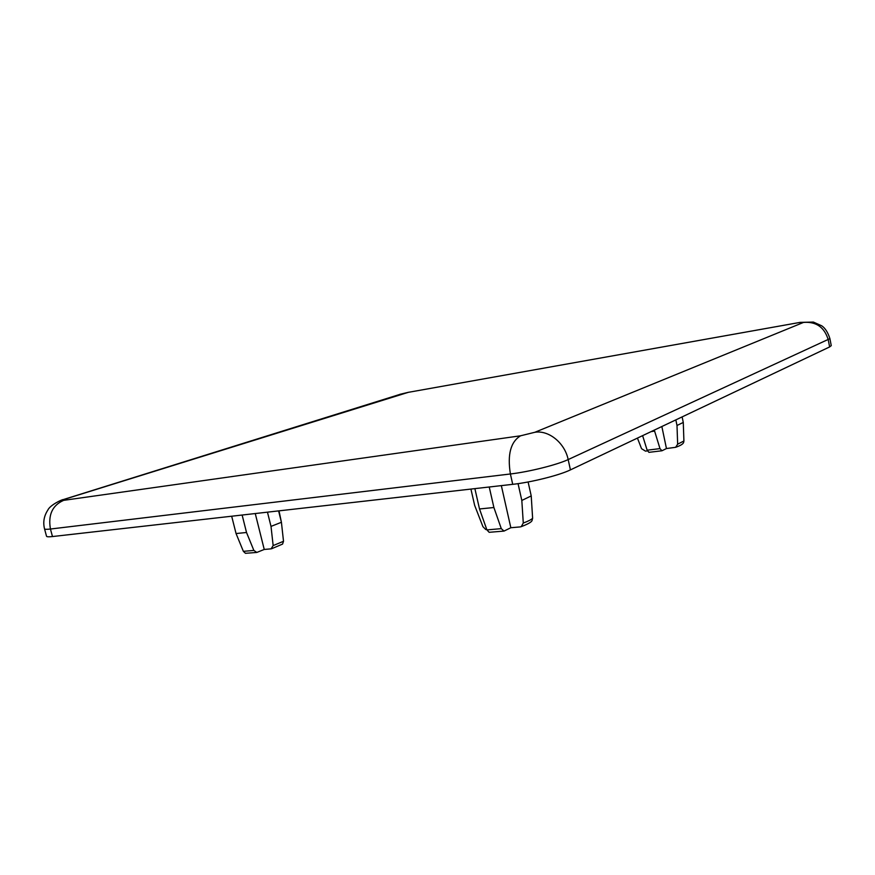 <?xml version="1.0" encoding="UTF-8"?>
<svg xmlns="http://www.w3.org/2000/svg" width="875" height="875" viewBox="0 0 875 875"><rect width="100%" height="100%" fill="white"/><g stroke="black" fill="none" stroke-linecap="round" stroke-linejoin="round"><path stroke-width="1.31" d="M647.402 450.898L645.487 451.139L641.55 448.689L637.438 438.091M651.033 431.648L654.587 431.047L654.38 430.062M683.911 440.989L683.637 442.411C683.167 443.986 680.487 445.616 675.631 447.311L677.655 444.183L683.911 440.989L683.277 422.439L682.128 416.894M661.97 450.767L648.933 452.342L647.139 450.198L659.991 448.613L661.97 450.767L666.455 448.547L675.631 447.311M470.925 489.081L474.644 505.345L482.934 526.673L485.8 529.572M501.342 485.625L510.836 527.734L520.209 526.914L521.227 526.663L523.283 523.031L521.817 500.456L531.223 495.917L528.106 481.972M510.836 527.734L504.011 531.081L489.147 532.306L486.916 529.911L479.511 508.966L493.894 507.522L489.234 487.003M531.223 495.917L532.623 518.262L531.989 520.723C531.234 522.233 527.647 524.212 521.227 526.663M255.259 513.548L264.239 549.456L271.086 548.844L273.153 545.584L271.009 526.4L281.422 522.277L278.6 510.902M264.239 549.456L256.802 552.442L245.448 553.306L243.37 551.348L236.053 533.542L246.52 532.492L242.134 515.036M281.422 522.277L283.511 541.286L282.57 544.086L271.655 548.723M661.85 426.519L666.455 448.547M659.991 448.613L654.587 431.047M675.839 419.88L676.998 425.48L677.655 444.183M642.611 435.641L647.139 450.198M676.998 425.48L683.277 422.439M474.873 488.633L479.511 508.966M504.011 531.081L501.287 528.642L493.894 507.522M279.016 510.847L281.356 522.003M231.678 516.217L236.053 533.542M256.802 552.442L253.859 550.419L246.52 532.492M65.264 499.045L63.372 499.548C62.234 499.33 50.017 505.05 47.808 510.125C43.991 515.987 42.897 522.211 44.516 528.806L46.528 536.244C46.736 536.856 48.727 536.966 52.478 536.55L512.717 484.334C531.234 482.344 559.497 475.245 570.423 469.886L829.62 346.938L831.25 345.636L829.916 338.647C827.925 332.445 825.223 328.18 821.8 325.85L813.389 322.066L800.166 322.372L408.308 392.339L65.264 499.045C61.731 500.194 61.173 500.631 63.602 500.358L520.57 435.794L534.822 432.294L803.523 322.416L799.269 322.591M267.466 512.159L271.009 526.4M518.055 483.645L521.817 500.456M532.623 518.262C531.212 519.684 528.095 521.27 523.283 523.031M283.511 541.286L273.153 545.584M501.287 528.642L486.916 529.911M253.859 550.419L243.37 551.348M52.478 536.55L50.444 529.025L510.398 473.977C528.894 471.866 557.2 464.789 568.17 459.572L829.916 338.647M44.516 528.806C44.723 529.397 46.692 529.462 50.444 529.025C47.972 514.905 52.358 505.345 63.602 500.358M512.717 484.334L510.398 473.977C507.27 454.562 510.661 441.831 520.57 435.794M570.423 469.886L568.17 459.572C564.845 442.936 548.712 429.909 534.822 432.294M829.62 346.938L828.275 339.894C824.513 327.283 816.255 321.453 803.523 322.416M408.308 392.339L799.597 322.481M400.52 394.198L64.531 499.188M408.789 392.208L399.766 394.363"/></g></svg>
